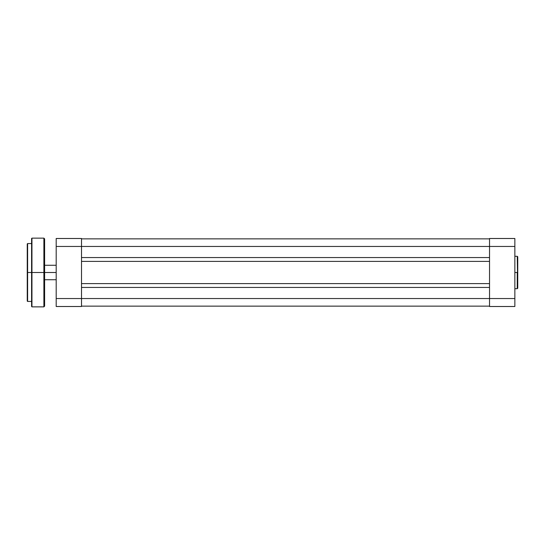 <?xml version="1.0" encoding="UTF-8"?>
<svg xmlns="http://www.w3.org/2000/svg" width="545" height="545" viewBox="0 0 545 545"><rect width="100%" height="100%" fill="white"/><g stroke="black" fill="none" stroke-linecap="round" stroke-linejoin="round"><path stroke-width="0.82" d="M517.75 272.5L517.75 256.804L517.75 272.5L517.75 256.804L517.246 256.293L517.75 288.196L517.75 272.5L514.855 272.5L517.246 272.5L517.246 288.707L517.246 272.5L517.246 288.707L517.75 288.196L517.75 272.5M489.533 238.499L489.533 306.501L514.855 306.501L514.855 238.499L489.533 238.499L489.533 298.544L514.855 298.544L514.855 246.456L489.533 246.456L514.855 246.456L514.855 238.499L489.533 238.499M514.855 306.501L489.533 306.501L489.533 298.544L81.512 298.544L81.512 246.456L489.533 246.456L81.512 246.456L81.512 238.499L56.19 238.499L56.19 306.501L81.512 306.501L81.512 246.456L56.19 246.456L56.19 298.544L81.512 298.544L56.19 298.544L56.19 306.501L81.512 306.501L81.512 298.544L514.855 298.544L514.855 306.501M81.512 306.14L489.533 306.14L81.512 306.14M81.512 287.44L489.533 287.44L81.512 287.44M489.533 283.604L81.512 283.604L489.533 283.604M81.512 261.396L489.533 261.396L81.512 261.396M489.533 257.56L81.512 257.56L489.533 257.56M489.533 238.86L81.512 238.86L489.533 238.86M56.19 246.456L81.512 246.456L81.512 238.499L56.19 238.499L56.19 246.456M44.615 272.5L56.19 272.5L44.615 272.5L44.615 238.86L44.615 272.5L44.615 238.86L43.886 238.138L43.886 272.5L43.886 238.138L43.886 272.5L44.615 272.5L44.615 306.14L44.615 272.5L31.951 272.5L31.951 238.138L31.951 272.5L43.886 272.5L43.886 306.862L43.886 272.5L43.886 306.862L44.615 306.14L44.615 272.5M31.951 306.862L31.59 306.501L31.59 272.5L31.59 306.501L31.59 272.5L31.951 272.5L31.951 306.862L31.951 238.138L31.59 238.499L31.59 272.5L27.611 272.5L27.611 243.56L27.25 243.922L27.25 272.5L27.25 243.922L27.25 272.5L27.611 272.5L27.611 243.56L27.611 272.5L31.59 272.5L31.59 238.499L31.951 306.862L43.886 306.862M27.611 301.44L27.25 301.078L27.25 272.5L27.25 301.078L27.25 272.5L27.611 272.5L27.611 301.44L27.611 272.5L27.611 301.44L31.59 301.44M514.855 256.293L517.246 256.293M514.855 288.707L517.246 288.707M56.19 265.265L44.615 265.265M56.19 279.735L44.615 279.735M27.611 243.56L31.59 243.56M31.951 238.138L43.886 238.138"/></g></svg>
